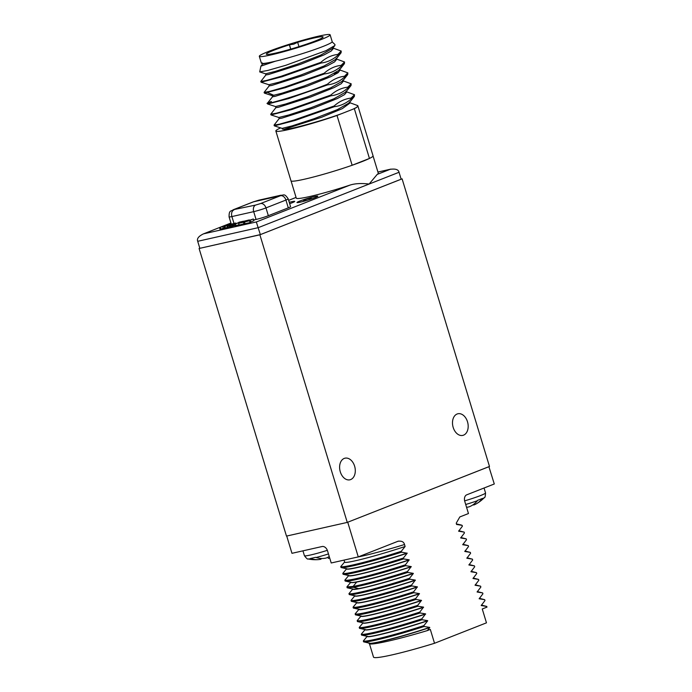 <?xml version="1.0" encoding="UTF-8"?>
<svg xmlns="http://www.w3.org/2000/svg" width="692" height="692" viewBox="0 0 692 692"><rect width="100%" height="100%" fill="white"/><g stroke="black" fill="none" stroke-linecap="round" stroke-linejoin="round"><path stroke-width="1.04" d="M291.055 180.932L296.28 198.128A42.861 3.287 -16.9 0 0 350.187 185.032C355.204 183.475 361.518 183.146 369.121 184.046L377.209 174.401L390.106 169.332C395.469 168.563 398.454 169.54 399.05 172.273L401.152 179.202L260.339 234.605L199.097 248.489L286.479 536.092L347.254 522.408L489.486 466.46L402.104 178.856L259.881 234.804L347.254 522.408M488.898 466.693L494.287 483.985L466.711 494.832A5.449 3.763 -102.7 0 0 464.773 501.415L468.458 513.542L459.817 516.941L456.262 523.135L456.573 524.449L462.126 525.358L462.386 526.231L458.623 531.205L464.176 532.122L464.444 532.987L460.673 537.961L466.235 538.878L466.494 539.743L462.732 544.716L468.285 545.633L468.545 546.498L464.782 551.472L470.335 552.389L470.603 553.254L466.832 558.228L472.394 559.145L472.653 560.01L468.891 564.992L474.444 565.9L474.703 566.774L470.941 571.748L476.494 572.665L476.762 573.53L472.991 578.503L478.553 579.42L478.812 580.285L475.049 585.259L480.603 586.176L480.862 587.041L477.099 592.015L482.653 592.932L482.921 593.797L479.149 598.77L484.711 599.687L484.971 600.552L481.208 605.535L486.761 606.443L486.969 607.126L482.255 608.977L486.467 622.835L434.524 643.275A59.028 4.524 163.1 0 1 373.498 657.089L369.442 643.716M489.028 466.659L347.609 522.27M347.739 522.244L358.266 556.896L331.208 562.985L327.524 550.858A5.449 3.918 68.5 0 0 322.1 546.524L291.972 553.315L286.722 536.041M199.097 248.489L259.881 234.804M401.118 179.072L402.104 178.856M344.235 458.415A11.081 7.647 77.3 0 0 340.127 471.226A11.081 7.647 77.3 0 0 349.858 479.816A11.081 7.647 77.3 0 0 350.662 479.565A11.081 7.647 77.3 0 0 354.771 466.719A11.081 7.647 77.3 0 0 344.988 458.191A11.081 7.647 77.3 0 0 344.235 458.415M457.127 414.006A11.081 7.647 77.3 0 0 453.009 426.817A11.081 7.647 77.3 0 0 462.749 435.406A11.081 7.647 77.3 0 0 463.553 435.156A11.081 7.647 77.3 0 0 467.654 422.31A11.081 7.647 77.3 0 0 457.87 413.773A11.081 7.647 77.3 0 0 457.127 414.006M427.336 630.585L429.749 627.575C398.41 637.972 368.421 645.351 369.26 643.084L369.156 643.205C367.599 646.25 395.296 640.308 427.336 630.585L430.312 629.409L434.524 643.275M369.208 642.911C368.369 645.178 398.358 637.799 429.697 627.402L429.749 627.575M429.697 627.402L424.144 626.485L423.885 625.62L427.699 620.819C396.36 631.216 366.371 638.595 367.201 636.329L363.335 640.956L363.594 641.821L369.597 643.205M367.149 636.156C366.319 638.422 396.308 631.035 427.647 620.646L427.699 620.819M427.647 620.646L422.094 619.729L421.826 618.864L425.597 613.891L420.044 612.974L419.776 612.109L423.539 607.135L417.985 606.218L417.726 605.353L421.489 600.371L415.935 599.462L415.667 598.589L419.438 593.615L413.885 592.698L413.617 591.833L417.38 586.859L411.827 585.942L411.567 585.077L415.33 580.104L409.776 579.187L409.508 578.322L413.332 573.521C381.984 583.91 352.003 591.297 352.833 589.03L348.958 593.658L349.226 594.523L355.23 595.907M352.782 588.857C352.825 589.402 354.797 589.324 358.681 588.633C370.627 586.358 388.826 581.263 413.28 573.348L413.332 573.521M413.28 573.348L407.726 572.431L407.458 571.566L411.221 566.592L405.668 565.675L405.408 564.81L409.171 559.828L403.618 558.92L403.349 558.055L407.173 553.245L401.568 552.164L401.299 551.29L405.114 546.49C373.775 556.887 343.786 564.265 344.625 562.008L340.749 566.627L341.009 567.492L347.012 568.885M398.367 541.135L398.004 541.265C401.645 540.755 403.825 541.836 404.517 544.518L405.114 546.49M398.004 541.265L358.266 556.896M482.263 608.977L486.45 622.774A59.028 4.524 163.1 0 1 486.467 622.835M327.973 557.233L328.328 558.401L329.721 558.089M407.173 553.245C375.825 563.643 345.844 571.03 346.675 568.763L342.8 573.383L343.068 574.248L349.071 575.64M409.223 560.001C377.884 570.398 347.894 577.785 348.725 575.519L344.858 580.138L345.118 581.012L351.121 582.396M411.273 566.765C386.828 574.68 368.628 579.775 356.683 582.05C352.79 582.742 350.827 582.82 350.783 582.275L346.908 586.903L347.168 587.768L353.171 589.152M415.382 580.277C384.043 590.674 354.053 598.052 354.884 595.786L351.017 600.414L351.276 601.279L357.28 602.663M417.432 587.032C386.093 597.43 356.103 604.808 356.942 602.55L353.067 607.169L353.327 608.034L359.33 609.418M419.49 593.788L418.582 594.091C387.52 604.341 358.188 611.538 358.992 609.306L355.117 613.925L355.602 614.868M421.54 600.544C390.202 610.941 360.212 618.328 361.042 616.062L357.176 620.681L357.435 621.546L363.438 622.938M423.59 607.308C392.252 617.697 362.262 625.084 363.101 622.817L359.226 627.445L359.485 628.31L365.488 629.694M425.649 614.063C394.302 624.452 364.321 631.839 365.151 629.573L361.276 634.201L361.544 635.066L367.547 636.45M486.761 606.443L481.39 605.067M484.711 599.687L479.34 598.312M482.653 592.932L477.281 591.556M480.603 586.176L475.231 584.801M478.553 579.42L473.181 578.045M476.494 572.665L471.122 571.289M474.444 565.9L469.072 564.525M472.394 559.145L467.022 557.769M470.335 552.389L464.963 551.014M468.285 545.633L462.913 544.258M466.235 538.878L460.863 537.502M464.176 532.122L458.805 530.747M462.126 525.358L461.114 524.986M456.461 524.086A59.028 4.524 163.1 0 0 456.443 524.017L456.573 524.449M466.546 507.271A36.14 24.938 77.3 0 0 469.02 506.881A36.14 26.011 -111.5 0 0 477.419 500.697L477.696 500.29A18.165 1.393 163.1 0 0 482.393 498.448L482.116 498.846A36.14 26.011 68.5 0 1 476.407 503.759A36.14 26.011 68.5 0 1 473.709 505.03L473.527 504.425M340.749 566.627C342.704 568.028 370.713 561.151 401.299 551.29M341.009 567.492C342.972 568.893 370.981 562.025 401.568 552.164M346.623 568.59C345.784 570.848 375.773 563.47 407.121 553.072M342.8 573.383C344.763 574.784 372.763 567.916 403.349 558.055M343.068 574.248C345.023 575.649 373.031 568.781 403.618 558.92M348.673 575.346C347.842 577.612 377.832 570.225 409.171 559.828M344.858 580.138C346.813 581.539 374.822 574.671 405.408 564.81M345.118 581.012C347.081 582.404 375.081 575.536 405.668 565.675M350.732 582.102C349.892 584.368 379.882 576.981 411.221 566.592M346.908 586.903L353.119 586.435C364.892 584.247 383.005 579.291 407.458 571.566M347.168 587.768L353.378 587.3C365.16 585.112 383.273 580.156 407.726 572.431M348.958 593.658C350.922 595.059 378.922 588.183 409.508 578.322M349.226 594.523C351.181 595.924 379.19 589.048 409.776 579.187M354.832 595.613C354.001 597.879 383.991 590.501 415.33 580.104M351.017 600.414C352.972 601.815 380.981 594.938 411.567 585.077M351.276 601.279C353.24 602.68 381.24 595.803 411.827 585.942M356.89 602.377C356.051 604.635 386.041 597.257 417.38 586.859M353.067 607.169C355.022 608.571 383.031 601.694 413.617 591.833M353.327 608.034C355.29 609.436 383.299 602.568 413.885 592.698M358.94 609.133C358.101 611.391 388.091 604.012 419.438 593.615M355.117 613.925C357.081 615.326 385.081 608.458 415.667 598.589M355.385 614.79C357.34 616.191 385.349 609.323 415.935 599.462M361.31 616.157L355.602 614.859M360.99 615.889C360.186 618.12 389.527 610.924 420.58 600.673L421.489 600.371M357.176 620.681C359.131 622.082 387.139 615.214 417.726 605.353M357.435 621.546C359.399 622.947 387.399 616.079 417.985 606.218M363.049 622.644C362.21 624.911 392.2 617.524 423.539 607.135M359.226 627.445C361.181 628.838 389.189 621.97 419.776 612.109M359.485 628.31C361.449 629.711 389.458 622.835 420.044 612.974M365.099 629.4C364.26 631.666 394.25 624.279 425.597 613.891M361.276 634.201C363.239 635.602 391.24 628.725 421.826 618.864M361.544 635.066C363.499 636.467 391.508 629.59 422.094 619.729M363.335 640.956C365.29 642.358 393.298 635.481 423.885 625.62M363.594 641.821C365.558 643.223 393.558 636.346 424.144 626.485M320.768 558.444L320.993 559.197A36.14 24.938 -102.7 0 1 318.493 559.594A36.14 24.938 -102.7 0 1 310.967 558.652L310.526 558.461A18.165 1.393 163.1 0 0 312.853 557.977A18.165 1.393 163.1 0 0 315.656 557.311L316.097 557.492A36.14 24.938 77.3 0 0 326.122 558.046A36.14 26.011 -111.5 0 0 329.245 556.524M199.815 248.229L197.713 241.3C196.684 238.705 198.613 236.214 203.5 233.853L230.938 223.023L203.5 233.853L256.325 221.959L260.339 234.605M369.372 158.485A42.861 3.287 163.1 0 1 362.279 161.521A42.861 3.287 163.1 0 1 352.219 165.232L369.45 158.451A42.904 3.287 -16.9 0 0 373.066 155.864L357.807 105.634L356.864 107.269A42.904 3.287 163.1 0 1 354.321 108.661L341.796 113.592C320.707 121.316 288.132 130.061 283.867 129.369L282.345 129.041L282.829 128.34M377.209 174.401A42.861 3.287 -16.9 0 0 378.29 173.208L373.075 156.02M280.744 127.925L279.464 128.427A42.904 3.287 -16.9 0 0 275.849 131.013L290.977 180.811A42.904 3.287 -16.9 0 0 352.142 165.267L352.219 165.232M352.142 165.267L337.013 115.469L341.796 113.592M369.45 158.451L354.321 108.661M289.671 203.69A10.899 0.839 -16.9 0 0 292.015 202.825A10.899 0.839 -16.9 0 0 294.749 201.389A10.899 0.839 -16.9 0 0 289.247 202.306M299.705 201.095A10.899 0.839 -16.9 0 0 296.972 202.531A10.899 0.839 -16.9 0 0 303.736 201.285A10.899 0.839 -16.9 0 0 315.094 197.627A10.899 0.839 -16.9 0 0 317.827 196.191A10.899 0.839 -16.9 0 0 311.063 197.436A10.899 0.839 -16.9 0 0 299.705 201.095M244.518 221.976L245.046 223.706L250.123 222.565L250.746 222.322L250.219 220.584L248.082 221.068L253.324 219.001L244.518 221.976L250.219 220.584M250.642 221.994L253.852 220.739L253.324 219.001M241.629 222.504L245.02 221.466L238.645 223.3L239.164 225.03L244.994 223.542M238.974 222.487L234.363 224.26L234.891 225.99L239.06 224.675M228.282 225.488L226.959 225.782L227.521 227.59L234.744 225.514M226.345 225.54L225.41 225.289L219.546 227.599L220.065 229.329L224.493 227.936M223.239 228.222L222.712 226.483L226.457 225.644L224.087 226.578L224.606 228.308L227.434 227.331M253.627 219.995L256.066 219.45L253.696 211.648A5.449 3.763 -102.7 0 1 255.642 205.066L260.547 203.569A5.449 3.918 68.5 0 1 265.979 207.903L285.926 200.049A5.449 3.918 -111.5 0 0 280.502 195.724L253.575 201.787L233.619 209.633L255.642 205.066M280.277 195.378A5.449 3.763 -102.7 0 1 280.667 195.256C283.867 195.533 284.187 192.869 288.201 198.855L290.571 206.657A9.082 0.701 163.1 0 1 288.296 207.851L268.34 215.696A9.082 0.701 163.1 0 1 256.066 219.45M250.123 222.565L249.596 220.835M243.852 221.596L241.551 222.244M249.466 220.385L249.319 219.909L243.757 221.284M243.973 223.948L243.446 222.218L249.319 219.909M238.645 223.3L243.446 222.218M234.363 224.26L243.437 221.232L238.896 222.253M235.963 225.756L235.436 224.018M243.575 221.665L243.437 221.232M235.401 223.94L239.977 222.348L235.401 223.94M230.488 224.987L230.324 224.433L234.147 223.447L228.256 225.384M231.275 224.753L231.119 224.26M235.877 223.516L235.436 223.058L230.324 224.433M235.643 223.637L235.756 223.109M235.159 223.871L235.522 223.248M233.688 225.929L233.161 224.199L235.029 223.464M232.927 226.206L232.4 224.476L233.161 224.199M232.157 226.466L231.638 224.727L232.4 224.476M231.128 226.777L230.6 225.047L231.638 224.727M230.341 226.993L229.813 225.263L230.6 225.047M229.554 227.192L229.026 225.462L229.813 225.263M228.351 227.469L227.824 225.73L229.026 225.462M227.806 227.564L227.279 225.834L227.824 225.73M227.521 227.59L227.279 225.834M232.425 224.355L232.278 223.888M231.785 224.58L231.63 224.078M230.808 224.26L223.464 226.189L226.206 225.108M225.41 228.126L224.883 226.396L230.747 224.087M224.087 226.578L224.883 226.396M220.869 229.147L220.341 227.417L222.712 226.483M219.546 227.599L220.341 227.417M349.123 102.451L357.807 105.634M356.864 107.269L352.92 109.215M347.791 87.166L347.998 87.849C342.921 92.391 337.263 95.029 331.027 95.764L330.819 95.081C335.897 90.54 341.554 87.901 347.791 87.166L351.173 83.801L342.488 80.618M330.819 95.081L290.925 109.068L276.255 113.246L270.736 114.206L275.874 107.649M345.801 91.534L354.494 94.718L351.112 98.082C344.867 98.809 339.21 101.447 334.132 105.997L294.238 119.984L279.577 124.162L274.049 125.122L279.187 118.566M342.947 80.082L343.301 81.241L341.182 83.741L334.167 87.555L310.388 97.114L278.591 107.225L275.857 107.692L275.511 106.533M346.26 90.998L346.614 92.157L344.495 94.657L337.471 98.472L313.701 108.03L281.903 118.142L279.17 118.609L278.824 117.45M349.581 101.914L349.927 103.073L342.332 108.635L321.676 117.242L283.867 129.369M339.175 69.71L347.86 72.894L347.721 74.58L344.685 76.933C339.608 81.483 333.951 84.121 327.705 84.848L327.498 84.164C297.941 96.188 256.896 107.303 269.283 102.26L271.273 101.482L271.48 102.165L268.773 103.255M347.998 87.849L351.034 85.497L351.173 83.801M337.142 73.3L334.297 73.741M347.721 74.58L342.618 81.05L330.664 87.841L307.585 96.837L285.363 104.094L275.546 106.559L267.7 104.025L288.685 98.567L327.705 84.848M351.034 85.497L345.931 91.967L333.968 98.757L310.898 107.744L288.685 115.01L278.859 117.476L271.013 114.941L292.007 109.474L331.027 95.764M274.049 125.122L274.335 125.858L295.32 120.391L334.34 106.68C340.576 105.945 346.234 103.307 351.32 98.766L354.356 96.413L349.252 102.883L337.289 109.665L314.22 118.661L291.998 125.918L282.163 128.383M354.356 96.413L354.494 94.718M270.736 114.206L271.013 114.941M269.283 102.26L267.449 103.203L267.7 104.025M327.498 84.164C332.575 79.623 338.241 76.985 344.478 76.25L344.685 76.933M262.614 63.993L260.91 66.147L275.321 61.225M265.927 74.909L260.789 81.466L266.308 80.506L280.978 76.328L320.872 62.341C325.949 57.799 331.606 55.161 337.843 54.426L341.225 51.061L332.541 47.878M335.854 58.794L344.547 61.977L341.165 65.342C334.919 66.069 329.262 68.707 324.185 73.257L284.291 87.235L269.629 91.413L264.102 92.373L269.24 85.825M335.698 72.807L338.431 72.418M347.86 72.894L344.478 76.25M268.833 62.643L262.597 64.036L262.242 62.877M332.999 47.341L333.354 48.501L331.234 51L324.211 54.815L300.432 64.382L268.643 74.485L265.91 74.952L265.564 73.793M336.658 59.382L334.547 61.908L327.532 65.731L303.753 75.29L271.956 85.401L269.223 85.869L268.877 84.709M339.971 70.299L337.869 72.824L330.845 76.639L307.075 86.206L275.278 96.309L272.544 96.776L272.19 95.626M259.318 56.32L261.386 63.136A37.005 2.837 163.1 0 0 272.882 61.787A37.005 2.837 -16.9 0 0 311.443 50.663A37.005 2.837 -16.9 0 0 332.195 41.624L330.119 34.799A37.005 2.837 -16.9 0 0 318.623 36.157A37.005 2.837 163.1 0 0 280.07 47.281A37.005 2.837 163.1 0 0 259.318 56.32A37.005 2.837 163.1 0 0 270.806 54.962A37.005 2.837 -16.9 0 0 309.367 43.838A37.005 2.837 -16.9 0 0 330.119 34.799M289.377 44.833L293.78 44.15L297.577 42.333A29.669 2.275 163.1 0 1 323.112 36.936A29.669 2.275 163.1 0 1 295.38 47.739A29.669 2.275 163.1 0 1 266.325 54.184A29.669 2.275 163.1 0 1 289.377 44.833L290.675 49.132M297.75 42.601L298.97 46.632L297.75 42.601M332.143 41.883L334.971 44.522L334.859 45.534L326.036 50.654L285.787 65.299L267.778 70.446L259.708 71.916L260.91 66.147M334.859 45.534L332.67 48.31L320.716 55.101L297.638 64.088L275.425 71.354L265.598 73.819L259.708 71.916M341.225 51.061L341.095 52.756L335.983 59.227L324.029 66.008L300.951 75.004L278.738 82.27L268.911 84.735L261.066 82.201L260.789 81.466M324.392 73.932C330.629 73.205 336.286 70.567 341.372 66.025L344.408 63.673L339.305 70.143L327.342 76.924L304.272 85.92L282.059 93.178L272.224 95.652L264.387 93.117L285.372 87.65L324.392 73.932L324.185 73.257M264.102 92.373L264.387 93.117M344.408 63.673L344.547 61.977M341.095 52.756L338.051 55.109C332.973 59.65 327.316 62.289 321.079 63.024L282.051 76.743L261.066 82.201M275.849 131.013A42.904 3.287 -16.9 0 0 337.013 115.469M341.372 66.025L341.165 65.342M321.079 63.024L320.872 62.341M338.051 55.109L337.843 54.426M334.34 106.68L334.132 105.997M351.32 98.766L351.112 98.082M377.944 172.066L390.893 169.116L377.936 172.04M484.054 488.016L485.542 492.929A19.982 1.531 163.1 0 1 464.626 500.87M477.419 500.697A17.646 1.349 163.1 0 1 465.707 504.485M485.542 492.929C485.351 496.337 484.954 497.903 484.348 497.617A17.646 1.349 163.1 0 1 482.116 498.846M404.517 544.518A59.028 4.524 163.1 0 1 355.515 557.51M356.683 582.05L353.119 586.435L353.378 587.3L358.681 588.633M418.582 594.091L418.79 594.644M420.485 600.223L420.58 600.673M327.342 550.322A19.982 1.531 163.1 0 1 310.63 554.975A19.982 1.531 -16.9 0 1 304.419 555.702L302.94 550.841M304.419 555.702C306.478 558.435 307.68 559.517 308.026 558.946A17.646 1.349 -16.9 0 0 310.967 558.652M328.458 553.929A17.646 1.349 163.1 0 1 316.097 557.492M197.713 241.3L258.228 227.668L399.05 172.273M256.325 221.959L350.187 185.032M296.064 197.436L288.659 200.351L296.055 197.402M233.965 223.36L231.898 216.561L253.696 211.648A9.082 0.701 163.1 0 0 265.979 207.903L268.34 215.696M233.844 209.979A5.449 3.763 -102.7 0 0 231.898 216.561A9.082 0.701 163.1 0 1 229.078 216.89L231.266 224.104M288.201 198.855A9.082 0.701 163.1 0 1 285.926 200.049L288.296 207.851M260.547 203.569L280.502 195.724M253.575 201.787A5.449 3.918 -111.5 0 0 253.16 201.917L233.204 209.762A5.449 3.918 68.5 0 1 233.619 209.633M253.16 201.917L258.869 200.17A5.449 3.763 77.3 0 0 258.479 200.282M267.735 92.607L273.954 95.384M289.541 45.101L290.761 49.106M461.27 525.02L456.417 523.913M456.443 524.017L456.262 523.135M476.407 503.759A36.321 36.321 0 0 0 484.348 497.617M344.036 560.096L344.633 562.06M308.026 558.946A36.321 36.321 0 0 0 318.493 559.594M312.291 198.656A10.622 10.622 0 0 0 302.949 201.493M233.204 209.762C230.99 211.648 229 209.728 229.078 216.89M280.667 195.256L258.869 200.17M282.172 128.392L274.335 125.858M267.449 103.203L272.562 96.733M336.667 59.417L336.312 58.258M339.98 70.333L339.625 69.174M282.345 129.041L282.137 128.366"/></g></svg>
